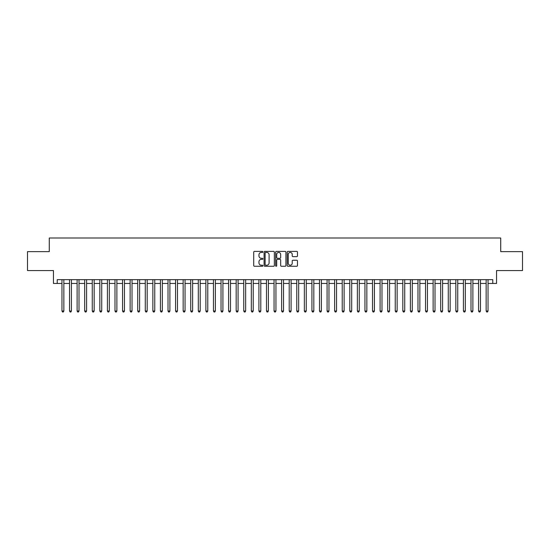 <?xml version="1.0" encoding="UTF-8"?>
<svg xmlns="http://www.w3.org/2000/svg" width="550" height="550" viewBox="0 0 550 550"><rect width="100%" height="100%" fill="white"/><g stroke="black" fill="none" stroke-linecap="round" stroke-linejoin="round"><path stroke-width="0.82" d="M262.879 251.914A0.522 0.522 0 0 0 262.364 251.391L254.458 251.391A0.743 0.743 0 0 0 253.715 252.134L253.715 265.519A0.743 0.743 0 0 0 254.458 266.262L262.364 266.262A0.522 0.522 0 0 0 262.879 265.739A0.522 0.522 0 0 0 262.364 265.224L261.339 265.224A2.379 2.379 0 0 1 258.961 262.845L258.961 261.731A2.379 2.379 0 0 1 261.339 259.346L262.364 259.346A0.522 0.522 0 0 0 262.879 258.83A0.522 0.522 0 0 0 262.364 258.308L261.339 258.308A2.379 2.379 0 0 1 258.961 255.929L258.961 254.815A2.379 2.379 0 0 1 261.339 252.436L262.364 252.436A0.522 0.522 0 0 0 262.879 251.914M296.732 256.637A0.743 0.743 0 0 0 297.474 255.894L297.474 252.134A0.743 0.743 0 0 0 296.732 251.391L287.952 251.391A0.743 0.743 0 0 0 287.21 252.134L287.21 265.519A0.743 0.743 0 0 0 287.952 266.262L296.732 266.262A0.743 0.743 0 0 0 297.474 265.519L297.474 260.982A0.743 0.743 0 0 0 296.732 260.239L292.971 260.239A0.743 0.743 0 0 0 292.229 260.982L292.229 263.237A1.987 1.987 0 0 1 290.242 265.224A1.987 1.987 0 0 1 288.255 263.237L288.255 254.423A1.987 1.987 0 0 1 290.242 252.436A1.987 1.987 0 0 1 292.229 254.423L292.229 255.894A0.743 0.743 0 0 0 292.971 256.637L296.732 256.637M57.227 283.442L57.227 279.661L492.772 279.661L492.772 283.442L496.554 283.442L496.554 270.566L522.5 270.566L522.5 251.632L500.72 251.632L500.72 237.999L49.28 237.999L49.28 251.632L27.5 251.632L27.5 270.566L53.446 270.566L53.446 283.442L61.964 283.442M274.347 252.134A0.743 0.743 0 0 0 273.604 251.391L264.832 251.391A0.743 0.743 0 0 0 264.089 252.134L264.089 265.519A0.743 0.743 0 0 0 264.832 266.262L273.604 266.262A0.743 0.743 0 0 0 274.347 265.519L274.347 252.134M276.396 251.391L285.168 251.391A0.743 0.743 0 0 1 285.911 252.134L285.911 265.519A0.743 0.743 0 0 1 285.168 266.262L281.414 266.262A0.743 0.743 0 0 1 280.672 265.519L280.672 260.095A0.743 0.743 0 0 0 279.923 259.346L277.434 259.346A0.743 0.743 0 0 0 276.691 260.095L276.691 265.739A0.522 0.522 0 0 1 276.169 266.262A0.522 0.522 0 0 1 275.653 265.739L275.653 252.134A0.743 0.743 0 0 1 276.396 251.391M63.855 283.442L69.541 283.442M71.431 283.442L77.117 283.442M79.008 283.442L84.686 283.442M86.584 283.442L92.262 283.442M94.153 283.442L99.839 283.442M101.729 283.442L107.415 283.442M109.306 283.442L114.984 283.442M116.882 283.442L122.561 283.442M124.458 283.442L130.137 283.442M132.028 283.442L137.713 283.442M139.604 283.442L145.282 283.442M147.18 283.442L152.859 283.442M154.756 283.442L160.435 283.442M162.326 283.442L168.011 283.442M169.902 283.442L175.581 283.442M177.478 283.442L183.157 283.442M185.054 283.442L190.733 283.442M192.624 283.442L198.309 283.442M200.2 283.442L205.879 283.442M207.776 283.442L213.455 283.442M215.353 283.442L221.031 283.442M222.922 283.442L228.607 283.442M230.498 283.442L236.177 283.442M238.074 283.442L243.753 283.442M245.651 283.442L251.329 283.442M253.22 283.442L258.906 283.442M260.796 283.442L266.482 283.442M268.373 283.442L274.051 283.442M275.949 283.442L281.627 283.442M283.518 283.442L289.204 283.442M291.094 283.442L296.78 283.442M298.671 283.442L304.349 283.442M306.247 283.442L311.926 283.442M313.823 283.442L319.502 283.442M321.393 283.442L327.078 283.442M328.969 283.442L334.647 283.442M336.545 283.442L342.224 283.442M344.121 283.442L349.8 283.442M351.691 283.442L357.376 283.442M359.267 283.442L364.946 283.442M366.843 283.442L372.522 283.442M374.419 283.442L380.098 283.442M381.989 283.442L387.674 283.442M389.565 283.442L395.244 283.442M397.141 283.442L402.82 283.442M404.717 283.442L410.396 283.442M412.287 283.442L417.973 283.442M419.863 283.442L425.542 283.442M427.439 283.442L433.118 283.442M435.016 283.442L440.694 283.442M442.585 283.442L448.271 283.442M450.161 283.442L455.847 283.442M457.737 283.442L463.416 283.442M465.314 283.442L470.993 283.442M472.883 283.442L478.569 283.442M480.459 283.442L486.145 283.442M488.036 283.442L492.772 283.442M265.65 252.436A0.522 0.522 0 0 0 265.127 252.952L265.127 264.701A0.522 0.522 0 0 0 265.65 265.224L266.729 265.224A2.379 2.379 0 0 0 269.108 262.845L269.108 254.815A2.379 2.379 0 0 0 266.729 252.436L265.65 252.436M280.672 254.458A1.987 1.987 0 0 0 278.678 252.471A1.987 1.987 0 0 0 276.691 254.458L276.691 257.565A0.743 0.743 0 0 0 277.434 258.308L279.923 258.308A0.743 0.743 0 0 0 280.672 257.565L280.672 254.458M63.855 279.661L63.855 311.018L61.964 311.018L61.964 279.661M63.855 311.018L63.291 312.001L62.535 312.001L61.964 311.018M71.431 279.661L71.431 311.018L69.541 311.018L69.541 279.661M71.431 311.018L70.867 312.001L70.104 312.001L69.541 311.018M79.008 279.661L79.008 311.018L77.117 311.018L77.117 279.661M79.008 311.018L78.437 312.001L77.681 312.001L77.117 311.018M86.584 279.661L86.584 311.018L84.686 311.018L84.686 279.661M86.584 311.018L86.013 312.001L85.257 312.001L84.686 311.018M94.153 279.661L94.153 311.018L92.262 311.018L92.262 279.661M94.153 311.018L93.589 312.001L92.833 312.001L92.262 311.018M101.729 279.661L101.729 311.018L99.839 311.018L99.839 279.661M101.729 311.018L101.166 312.001L100.402 312.001L99.839 311.018M109.306 279.661L109.306 311.018L107.415 311.018L107.415 279.661M109.306 311.018L108.735 312.001L107.979 312.001L107.415 311.018M116.882 279.661L116.882 311.018L114.984 311.018L114.984 279.661M116.882 311.018L116.311 312.001L115.555 312.001L114.984 311.018M124.458 279.661L124.458 311.018L122.561 311.018L122.561 279.661M124.458 311.018L123.887 312.001L123.131 312.001L122.561 311.018M132.028 279.661L132.028 311.018L130.137 311.018L130.137 279.661M132.028 311.018L131.464 312.001L130.701 312.001L130.137 311.018M139.604 279.661L139.604 311.018L137.713 311.018L137.713 279.661M139.604 311.018L139.033 312.001L138.277 312.001L137.713 311.018M147.18 279.661L147.18 311.018L145.282 311.018L145.282 279.661M147.18 311.018L146.609 312.001L145.853 312.001L145.282 311.018M154.756 279.661L154.756 311.018L152.859 311.018L152.859 279.661M154.756 311.018L154.186 312.001L153.429 312.001L152.859 311.018M162.326 279.661L162.326 311.018L160.435 311.018L160.435 279.661M162.326 311.018L161.762 312.001L161.006 312.001L160.435 311.018M169.902 279.661L169.902 311.018L168.011 311.018L168.011 279.661M169.902 311.018L169.331 312.001L168.575 312.001L168.011 311.018M177.478 279.661L177.478 311.018L175.581 311.018L175.581 279.661M177.478 311.018L176.907 312.001L176.151 312.001L175.581 311.018M185.054 279.661L185.054 311.018L183.157 311.018L183.157 279.661M185.054 311.018L184.484 312.001L183.728 312.001L183.157 311.018M192.624 279.661L192.624 311.018L190.733 311.018L190.733 279.661M192.624 311.018L192.06 312.001L191.304 312.001L190.733 311.018M200.2 279.661L200.2 311.018L198.309 311.018L198.309 279.661M200.2 311.018L199.629 312.001L198.873 312.001L198.309 311.018M207.776 279.661L207.776 311.018L205.879 311.018L205.879 279.661M207.776 311.018L207.206 312.001L206.449 312.001L205.879 311.018M215.353 279.661L215.353 311.018L213.455 311.018L213.455 279.661M215.353 311.018L214.782 312.001L214.026 312.001L213.455 311.018M222.922 279.661L222.922 311.018L221.031 311.018L221.031 279.661M222.922 311.018L222.358 312.001L221.602 312.001L221.031 311.018M230.498 279.661L230.498 311.018L228.607 311.018L228.607 279.661M230.498 311.018L229.934 312.001L229.171 312.001L228.607 311.018M238.074 279.661L238.074 311.018L236.177 311.018L236.177 279.661M238.074 311.018L237.504 312.001L236.748 312.001L236.177 311.018M245.651 279.661L245.651 311.018L243.753 311.018L243.753 279.661M245.651 311.018L245.08 312.001L244.324 312.001L243.753 311.018M253.22 279.661L253.22 311.018L251.329 311.018L251.329 279.661M253.22 311.018L252.656 312.001L251.9 312.001L251.329 311.018M260.796 279.661L260.796 311.018L258.906 311.018L258.906 279.661M260.796 311.018L260.232 312.001L259.469 312.001L258.906 311.018M268.373 279.661L268.373 311.018L266.482 311.018L266.482 279.661M268.373 311.018L267.802 312.001L267.046 312.001L266.482 311.018M275.949 279.661L275.949 311.018L274.051 311.018L274.051 279.661M275.949 311.018L275.378 312.001L274.622 312.001L274.051 311.018M283.518 279.661L283.518 311.018L281.627 311.018L281.627 279.661M283.518 311.018L282.954 312.001L282.198 312.001L281.627 311.018M291.094 279.661L291.094 311.018L289.204 311.018L289.204 279.661M291.094 311.018L290.531 312.001L289.768 312.001L289.204 311.018M298.671 279.661L298.671 311.018L296.78 311.018L296.78 279.661M298.671 311.018L298.1 312.001L297.344 312.001L296.78 311.018M306.247 279.661L306.247 311.018L304.349 311.018L304.349 279.661M306.247 311.018L305.676 312.001L304.92 312.001L304.349 311.018M313.823 279.661L313.823 311.018L311.926 311.018L311.926 279.661M313.823 311.018L313.252 312.001L312.496 312.001L311.926 311.018M321.393 279.661L321.393 311.018L319.502 311.018L319.502 279.661M321.393 311.018L320.829 312.001L320.066 312.001L319.502 311.018M328.969 279.661L328.969 311.018L327.078 311.018L327.078 279.661M328.969 311.018L328.398 312.001L327.642 312.001L327.078 311.018M336.545 279.661L336.545 311.018L334.647 311.018L334.647 279.661M336.545 311.018L335.974 312.001L335.218 312.001L334.647 311.018M344.121 279.661L344.121 311.018L342.224 311.018L342.224 279.661M344.121 311.018L343.551 312.001L342.794 312.001L342.224 311.018M351.691 279.661L351.691 311.018L349.8 311.018L349.8 279.661M351.691 311.018L351.127 312.001L350.371 312.001L349.8 311.018M359.267 279.661L359.267 311.018L357.376 311.018L357.376 279.661M359.267 311.018L358.696 312.001L357.94 312.001L357.376 311.018M366.843 279.661L366.843 311.018L364.946 311.018L364.946 279.661M366.843 311.018L366.272 312.001L365.516 312.001L364.946 311.018M374.419 279.661L374.419 311.018L372.522 311.018L372.522 279.661M374.419 311.018L373.849 312.001L373.092 312.001L372.522 311.018M381.989 279.661L381.989 311.018L380.098 311.018L380.098 279.661M381.989 311.018L381.425 312.001L380.669 312.001L380.098 311.018M389.565 279.661L389.565 311.018L387.674 311.018L387.674 279.661M389.565 311.018L388.994 312.001L388.238 312.001L387.674 311.018M397.141 279.661L397.141 311.018L395.244 311.018L395.244 279.661M397.141 311.018L396.571 312.001L395.814 312.001L395.244 311.018M404.717 279.661L404.717 311.018L402.82 311.018L402.82 279.661M404.717 311.018L404.147 312.001L403.391 312.001L402.82 311.018M412.287 279.661L412.287 311.018L410.396 311.018L410.396 279.661M412.287 311.018L411.723 312.001L410.967 312.001L410.396 311.018M419.863 279.661L419.863 311.018L417.973 311.018L417.973 279.661M419.863 311.018L419.299 312.001L418.536 312.001L417.973 311.018M427.439 279.661L427.439 311.018L425.542 311.018L425.542 279.661M427.439 311.018L426.869 312.001L426.112 312.001L425.542 311.018M435.016 279.661L435.016 311.018L433.118 311.018L433.118 279.661M435.016 311.018L434.445 312.001L433.689 312.001L433.118 311.018M442.585 279.661L442.585 311.018L440.694 311.018L440.694 279.661M442.585 311.018L442.021 312.001L441.265 312.001L440.694 311.018M450.161 279.661L450.161 311.018L448.271 311.018L448.271 279.661M450.161 311.018L449.598 312.001L448.834 312.001L448.271 311.018M457.737 279.661L457.737 311.018L455.847 311.018L455.847 279.661M457.737 311.018L457.167 312.001L456.411 312.001L455.847 311.018M465.314 279.661L465.314 311.018L463.416 311.018L463.416 279.661M465.314 311.018L464.743 312.001L463.987 312.001L463.416 311.018M472.883 279.661L472.883 311.018L470.993 311.018L470.993 279.661M472.883 311.018L472.319 312.001L471.563 312.001L470.993 311.018M480.459 279.661L480.459 311.018L478.569 311.018L478.569 279.661M480.459 311.018L479.896 312.001L479.132 312.001L478.569 311.018M488.036 279.661L488.036 311.018L486.145 311.018L486.145 279.661M488.036 311.018L487.465 312.001L486.709 312.001L486.145 311.018"/></g></svg>

